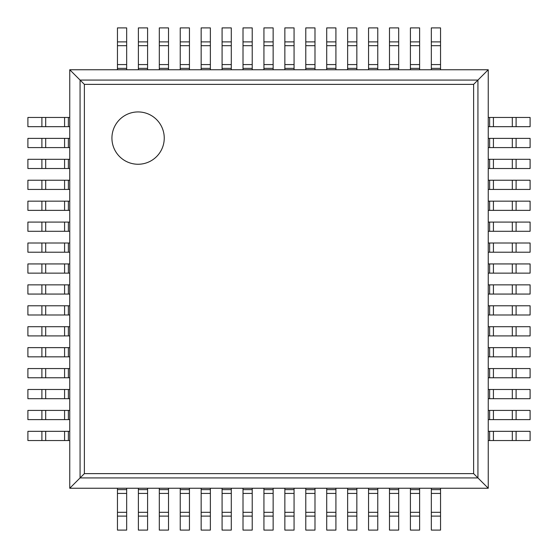 <?xml version="1.0" encoding="UTF-8"?>
<svg xmlns="http://www.w3.org/2000/svg" width="558" height="558" viewBox="0 0 558 558"><rect width="100%" height="100%" fill="white"/><g stroke="black" fill="none" stroke-linecap="round" stroke-linejoin="round"><path stroke-width="0.84" d="M488.25 69.75L488.25 488.25L69.75 488.25L69.75 69.75L84.377 84.377L473.623 84.377L488.25 69.75L69.75 69.75M69.75 488.25L84.377 473.623L84.377 84.377M488.25 488.25L473.623 473.623L473.623 84.377M164.247 138.091A26.156 26.156 0 0 0 125.013 115.436A26.156 26.156 0 0 0 125.013 160.746A26.156 26.156 0 0 0 164.247 138.091M68.376 126.666L27.9 126.666L27.9 117.459L69.75 117.459L69.75 126.666L68.376 126.666L68.376 117.459M516.108 126.666L516.108 117.459L530.1 117.459L530.1 126.666L489.624 126.666L489.624 117.459L488.25 117.459L488.25 126.666L489.624 126.666M516.108 117.459L489.624 117.459M68.376 147.591L27.9 147.591L27.9 138.384L69.75 138.384L69.75 147.591L68.376 147.591L68.376 138.384M516.108 147.591L516.108 138.384L530.1 138.384L530.1 147.591L489.624 147.591L489.624 138.384L488.25 138.384L488.25 147.591L489.624 147.591M516.108 138.384L489.624 138.384M68.376 168.516L27.9 168.516L27.9 159.309L69.75 159.309L69.75 168.516L68.376 168.516L68.376 159.309M516.108 168.516L516.108 159.309L530.1 159.309L530.1 168.516L489.624 168.516L489.624 159.309L488.25 159.309L488.25 168.516L489.624 168.516M516.108 159.309L489.624 159.309M68.376 189.441L27.9 189.441L27.9 180.234L69.75 180.234L69.75 189.441L68.376 189.441L68.376 180.234M516.108 189.441L516.108 180.234L530.1 180.234L530.1 189.441L489.624 189.441L489.624 180.234L488.25 180.234L488.25 189.441L489.624 189.441M516.108 180.234L489.624 180.234M68.376 210.366L27.9 210.366L27.9 201.159L69.75 201.159L69.75 210.366L68.376 210.366L68.376 201.159M516.108 210.366L516.108 201.159L530.1 201.159L530.1 210.366L489.624 210.366L489.624 201.159L488.25 201.159L488.25 210.366L489.624 210.366M516.108 201.159L489.624 201.159M68.376 231.291L27.9 231.291L27.9 222.084L69.75 222.084L69.75 231.291L68.376 231.291L68.376 222.084M516.108 231.291L516.108 222.084L530.1 222.084L530.1 231.291L489.624 231.291L489.624 222.084L488.25 222.084L488.25 231.291L489.624 231.291M516.108 222.084L489.624 222.084M68.376 252.216L27.9 252.216L27.9 243.009L69.75 243.009L69.75 252.216L68.376 252.216L68.376 243.009M516.108 252.216L516.108 243.009L530.1 243.009L530.1 252.216L489.624 252.216L489.624 243.009L488.25 243.009L488.25 252.216L489.624 252.216M516.108 243.009L489.624 243.009M68.376 273.141L27.9 273.141L27.9 263.934L69.75 263.934L69.75 273.141L68.376 273.141L68.376 263.934M516.108 273.141L516.108 263.934L530.1 263.934L530.1 273.141L489.624 273.141L489.624 263.934L488.25 263.934L488.25 273.141L489.624 273.141M516.108 263.934L489.624 263.934M68.376 294.066L27.9 294.066L27.9 284.859L69.75 284.859L69.75 294.066L68.376 294.066L68.376 284.859M516.108 294.066L516.108 284.859L530.1 284.859L530.1 294.066L489.624 294.066L489.624 284.859L488.25 284.859L488.25 294.066L489.624 294.066M516.108 284.859L489.624 284.859M68.376 314.991L27.9 314.991L27.9 305.784L69.75 305.784L69.75 314.991L68.376 314.991L68.376 305.784M516.108 314.991L516.108 305.784L530.1 305.784L530.1 314.991L489.624 314.991L489.624 305.784L488.25 305.784L488.25 314.991L489.624 314.991M516.108 305.784L489.624 305.784M68.376 335.916L27.9 335.916L27.9 326.709L69.75 326.709L69.75 335.916L68.376 335.916L68.376 326.709M516.108 335.916L516.108 326.709L530.1 326.709L530.1 335.916L489.624 335.916L489.624 326.709L488.25 326.709L488.25 335.916L489.624 335.916M516.108 326.709L489.624 326.709M68.376 356.841L27.9 356.841L27.9 347.634L69.75 347.634L69.75 356.841L68.376 356.841L68.376 347.634M516.108 356.841L516.108 347.634L530.1 347.634L530.1 356.841L489.624 356.841L489.624 347.634L488.25 347.634L488.25 356.841L489.624 356.841M516.108 347.634L489.624 347.634M68.376 377.766L27.9 377.766L27.9 368.559L69.75 368.559L69.75 377.766L68.376 377.766L68.376 368.559M516.108 377.766L516.108 368.559L530.1 368.559L530.1 377.766L489.624 377.766L489.624 368.559L488.25 368.559L488.25 377.766L489.624 377.766M516.108 368.559L489.624 368.559M68.376 398.691L27.9 398.691L27.9 389.484L69.75 389.484L69.75 398.691L68.376 398.691L68.376 389.484M516.108 398.691L516.108 389.484L530.1 389.484L530.1 398.691L489.624 398.691L489.624 389.484L488.25 389.484L488.25 398.691L489.624 398.691M516.108 389.484L489.624 389.484M68.376 419.616L27.9 419.616L27.9 410.409L69.75 410.409L69.75 419.616L68.376 419.616L68.376 410.409M516.108 419.616L516.108 410.409L530.1 410.409L530.1 419.616L489.624 419.616L489.624 410.409L488.25 410.409L488.25 419.616L489.624 419.616M516.108 410.409L489.624 410.409M68.376 440.541L27.9 440.541L27.9 431.334L69.75 431.334L69.75 440.541L68.376 440.541L68.376 431.334M516.108 440.541L516.108 431.334L530.1 431.334L530.1 440.541L489.624 440.541L489.624 431.334L488.25 431.334L488.25 440.541L489.624 440.541M516.108 431.334L489.624 431.334M126.666 41.892L117.459 41.892L117.459 27.9L126.666 27.9L126.666 69.75L117.459 69.75L117.459 68.376L126.666 68.376M117.459 41.892L117.459 68.376M126.666 512.314L126.666 530.1L117.459 530.1L117.459 488.25L126.666 488.25L126.666 512.314L117.459 512.314M147.591 41.892L138.384 41.892L138.384 27.9L147.591 27.9L147.591 69.75L138.384 69.75L138.384 68.376L147.591 68.376M138.384 41.892L138.384 68.376M147.591 512.314L147.591 530.1L138.384 530.1L138.384 488.25L147.591 488.25L147.591 512.314L138.384 512.314M168.516 41.892L159.309 41.892L159.309 27.9L168.516 27.9L168.516 69.75L159.309 69.75L159.309 68.376L168.516 68.376M159.309 41.892L159.309 68.376M168.516 512.314L168.516 530.1L159.309 530.1L159.309 488.25L168.516 488.25L168.516 512.314L159.309 512.314M189.441 41.892L180.234 41.892L180.234 27.9L189.441 27.9L189.441 69.75L180.234 69.75L180.234 68.376L189.441 68.376M180.234 41.892L180.234 68.376M189.441 512.314L189.441 530.1L180.234 530.1L180.234 488.25L189.441 488.25L189.441 512.314L180.234 512.314M210.366 41.892L201.159 41.892L201.159 27.9L210.366 27.9L210.366 69.75L201.159 69.75L201.159 68.376L210.366 68.376M201.159 41.892L201.159 68.376M210.366 512.314L210.366 530.1L201.159 530.1L201.159 488.25L210.366 488.25L210.366 512.314L201.159 512.314M231.291 41.892L222.084 41.892L222.084 27.9L231.291 27.9L231.291 69.75L222.084 69.75L222.084 68.376L231.291 68.376M222.084 41.892L222.084 68.376M231.291 512.314L231.291 530.1L222.084 530.1L222.084 488.25L231.291 488.25L231.291 512.314L222.084 512.314M252.216 41.892L243.009 41.892L243.009 27.9L252.216 27.9L252.216 69.75L243.009 69.75L243.009 68.376L252.216 68.376M243.009 41.892L243.009 68.376M252.216 512.314L252.216 530.1L243.009 530.1L243.009 488.25L252.216 488.25L252.216 512.314L243.009 512.314M273.141 41.892L263.934 41.892L263.934 27.9L273.141 27.9L273.141 69.75L263.934 69.75L263.934 68.376L273.141 68.376M263.934 41.892L263.934 68.376M273.141 512.314L273.141 530.1L263.934 530.1L263.934 488.25L273.141 488.25L273.141 512.314L263.934 512.314M294.066 41.892L284.859 41.892L284.859 27.9L294.066 27.9L294.066 69.75L284.859 69.75L284.859 68.376L294.066 68.376M284.859 41.892L284.859 68.376M294.066 512.314L294.066 530.1L284.859 530.1L284.859 488.25L294.066 488.25L294.066 512.314L284.859 512.314M314.991 41.892L305.784 41.892L305.784 27.9L314.991 27.9L314.991 69.75L305.784 69.75L305.784 68.376L314.991 68.376M305.784 41.892L305.784 68.376M314.991 512.314L314.991 530.1L305.784 530.1L305.784 488.25L314.991 488.25L314.991 512.314L305.784 512.314M335.916 41.892L326.709 41.892L326.709 27.9L335.916 27.9L335.916 69.75L326.709 69.75L326.709 68.376L335.916 68.376M326.709 41.892L326.709 68.376M335.916 512.314L335.916 530.1L326.709 530.1L326.709 488.25L335.916 488.25L335.916 512.314L326.709 512.314M356.841 41.892L347.634 41.892L347.634 27.9L356.841 27.9L356.841 69.75L347.634 69.75L347.634 68.376L356.841 68.376M347.634 41.892L347.634 68.376M356.841 512.314L356.841 530.1L347.634 530.1L347.634 488.25L356.841 488.25L356.841 512.314L347.634 512.314M377.766 41.892L368.559 41.892L368.559 27.9L377.766 27.9L377.766 69.75L368.559 69.75L368.559 68.376L377.766 68.376M368.559 41.892L368.559 68.376M377.766 512.314L377.766 530.1L368.559 530.1L368.559 488.25L377.766 488.25L377.766 512.314L368.559 512.314M398.691 41.892L389.484 41.892L389.484 27.9L398.691 27.9L398.691 69.75L389.484 69.75L389.484 68.376L398.691 68.376M389.484 41.892L389.484 68.376M398.691 512.314L398.691 530.1L389.484 530.1L389.484 488.25L398.691 488.25L398.691 512.314L389.484 512.314M419.616 41.892L410.409 41.892L410.409 27.9L419.616 27.9L419.616 69.75L410.409 69.75L410.409 68.376L419.616 68.376M410.409 41.892L410.409 68.376M419.616 512.314L419.616 530.1L410.409 530.1L410.409 488.25L419.616 488.25L419.616 512.314L410.409 512.314M440.541 41.892L431.334 41.892L431.334 27.9L440.541 27.9L440.541 69.75L431.334 69.75L431.334 68.376L440.541 68.376M431.334 41.892L431.334 68.376M440.541 512.314L440.541 530.1L431.334 530.1L431.334 488.25L440.541 488.25L440.541 512.314L431.334 512.314M80.066 477.934L80.066 80.066L477.934 80.066L477.934 477.934L80.066 477.934M84.377 473.623L473.623 473.623M41.892 126.666L41.892 117.459M45.686 126.666L45.686 117.459M64.582 126.666L64.582 117.459M512.314 126.666L512.314 117.459M493.418 126.666L493.418 117.459M41.892 147.591L41.892 138.384M45.686 147.591L45.686 138.384M64.582 147.591L64.582 138.384M512.314 147.591L512.314 138.384M493.418 147.591L493.418 138.384M41.892 168.516L41.892 159.309M45.686 168.516L45.686 159.309M64.582 168.516L64.582 159.309M512.314 168.516L512.314 159.309M493.418 168.516L493.418 159.309M41.892 189.441L41.892 180.234M45.686 189.441L45.686 180.234M64.582 189.441L64.582 180.234M512.314 189.441L512.314 180.234M493.418 189.441L493.418 180.234M41.892 210.366L41.892 201.159M45.686 210.366L45.686 201.159M64.582 210.366L64.582 201.159M512.314 210.366L512.314 201.159M493.418 210.366L493.418 201.159M41.892 231.291L41.892 222.084M45.686 231.291L45.686 222.084M64.582 231.291L64.582 222.084M512.314 231.291L512.314 222.084M493.418 231.291L493.418 222.084M41.892 252.216L41.892 243.009M45.686 252.216L45.686 243.009M64.582 252.216L64.582 243.009M512.314 252.216L512.314 243.009M493.418 252.216L493.418 243.009M41.892 273.141L41.892 263.934M45.686 273.141L45.686 263.934M64.582 273.141L64.582 263.934M512.314 273.141L512.314 263.934M493.418 273.141L493.418 263.934M41.892 294.066L41.892 284.859M45.686 294.066L45.686 284.859M64.582 294.066L64.582 284.859M512.314 294.066L512.314 284.859M493.418 294.066L493.418 284.859M41.892 314.991L41.892 305.784M45.686 314.991L45.686 305.784M64.582 314.991L64.582 305.784M512.314 314.991L512.314 305.784M493.418 314.991L493.418 305.784M41.892 335.916L41.892 326.709M45.686 335.916L45.686 326.709M64.582 335.916L64.582 326.709M512.314 335.916L512.314 326.709M493.418 335.916L493.418 326.709M41.892 356.841L41.892 347.634M45.686 356.841L45.686 347.634M64.582 356.841L64.582 347.634M512.314 356.841L512.314 347.634M493.418 356.841L493.418 347.634M41.892 377.766L41.892 368.559M45.686 377.766L45.686 368.559M64.582 377.766L64.582 368.559M512.314 377.766L512.314 368.559M493.418 377.766L493.418 368.559M41.892 398.691L41.892 389.484M45.686 398.691L45.686 389.484M64.582 398.691L64.582 389.484M512.314 398.691L512.314 389.484M493.418 398.691L493.418 389.484M41.892 419.616L41.892 410.409M45.686 419.616L45.686 410.409M64.582 419.616L64.582 410.409M512.314 419.616L512.314 410.409M493.418 419.616L493.418 410.409M41.892 440.541L41.892 431.334M45.686 440.541L45.686 431.334M64.582 440.541L64.582 431.334M512.314 440.541L512.314 431.334M493.418 440.541L493.418 431.334M126.666 45.686L117.459 45.686M117.459 64.582L126.666 64.582M126.666 516.108L117.459 516.108M117.459 493.418L126.666 493.418M117.459 489.624L126.666 489.624M147.591 45.686L138.384 45.686M138.384 64.582L147.591 64.582M147.591 516.108L138.384 516.108M138.384 493.418L147.591 493.418M138.384 489.624L147.591 489.624M168.516 45.686L159.309 45.686M159.309 64.582L168.516 64.582M168.516 516.108L159.309 516.108M159.309 493.418L168.516 493.418M159.309 489.624L168.516 489.624M189.441 45.686L180.234 45.686M180.234 64.582L189.441 64.582M189.441 516.108L180.234 516.108M180.234 493.418L189.441 493.418M180.234 489.624L189.441 489.624M210.366 45.686L201.159 45.686M201.159 64.582L210.366 64.582M210.366 516.108L201.159 516.108M201.159 493.418L210.366 493.418M201.159 489.624L210.366 489.624M231.291 45.686L222.084 45.686M222.084 64.582L231.291 64.582M231.291 516.108L222.084 516.108M222.084 493.418L231.291 493.418M222.084 489.624L231.291 489.624M252.216 45.686L243.009 45.686M243.009 64.582L252.216 64.582M252.216 516.108L243.009 516.108M243.009 493.418L252.216 493.418M243.009 489.624L252.216 489.624M273.141 45.686L263.934 45.686M263.934 64.582L273.141 64.582M273.141 516.108L263.934 516.108M263.934 493.418L273.141 493.418M263.934 489.624L273.141 489.624M294.066 45.686L284.859 45.686M284.859 64.582L294.066 64.582M294.066 516.108L284.859 516.108M284.859 493.418L294.066 493.418M284.859 489.624L294.066 489.624M314.991 45.686L305.784 45.686M305.784 64.582L314.991 64.582M314.991 516.108L305.784 516.108M305.784 493.418L314.991 493.418M305.784 489.624L314.991 489.624M335.916 45.686L326.709 45.686M326.709 64.582L335.916 64.582M335.916 516.108L326.709 516.108M326.709 493.418L335.916 493.418M326.709 489.624L335.916 489.624M356.841 45.686L347.634 45.686M347.634 64.582L356.841 64.582M356.841 516.108L347.634 516.108M347.634 493.418L356.841 493.418M347.634 489.624L356.841 489.624M377.766 45.686L368.559 45.686M368.559 64.582L377.766 64.582M377.766 516.108L368.559 516.108M368.559 493.418L377.766 493.418M368.559 489.624L377.766 489.624M398.691 45.686L389.484 45.686M389.484 64.582L398.691 64.582M398.691 516.108L389.484 516.108M389.484 493.418L398.691 493.418M389.484 489.624L398.691 489.624M419.616 45.686L410.409 45.686M410.409 64.582L419.616 64.582M419.616 516.108L410.409 516.108M410.409 493.418L419.616 493.418M410.409 489.624L419.616 489.624M440.541 45.686L431.334 45.686M431.334 64.582L440.541 64.582M440.541 516.108L431.334 516.108M431.334 493.418L440.541 493.418M431.334 489.624L440.541 489.624"/></g></svg>
